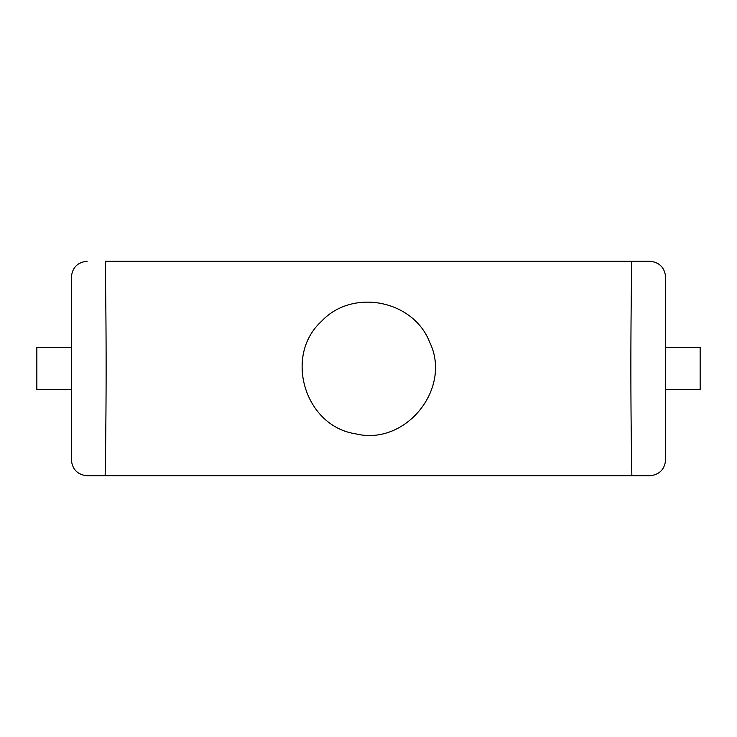<?xml version="1.0" encoding="UTF-8"?>
<svg xmlns="http://www.w3.org/2000/svg" width="737" height="737" viewBox="0 0 737 737"><rect width="100%" height="100%" fill="white"/><g stroke="black" fill="none" stroke-linecap="round" stroke-linejoin="round"><path stroke-width="1.11" d="M87.15 261.239C77.634 262.243 72.373 267.503 71.369 277.02L71.369 459.98C72.373 469.497 77.634 474.757 87.15 475.761L649.85 475.761C659.366 474.757 664.627 469.497 665.631 459.98L665.631 277.02C664.627 267.503 659.366 262.243 649.85 261.239L105.207 261.239A815.601 109.417 -90 0 1 105.142 475.761M631.793 261.239A815.601 109.417 90 0 0 631.858 475.761L649.85 475.761M665.631 459.98L665.631 277.02M71.369 277.02L71.369 459.98M429.634 342.125C413.346 299.895 352.222 288.084 321.406 321.443L321.396 321.443C283.542 355.851 304.906 426.253 355.529 433.798C405.571 446.327 452.361 388.408 429.634 342.125M665.631 347.293L700.15 347.293L700.15 389.707L665.631 389.707M71.369 389.707L36.85 389.707L36.85 347.293L71.369 347.293"/></g></svg>
